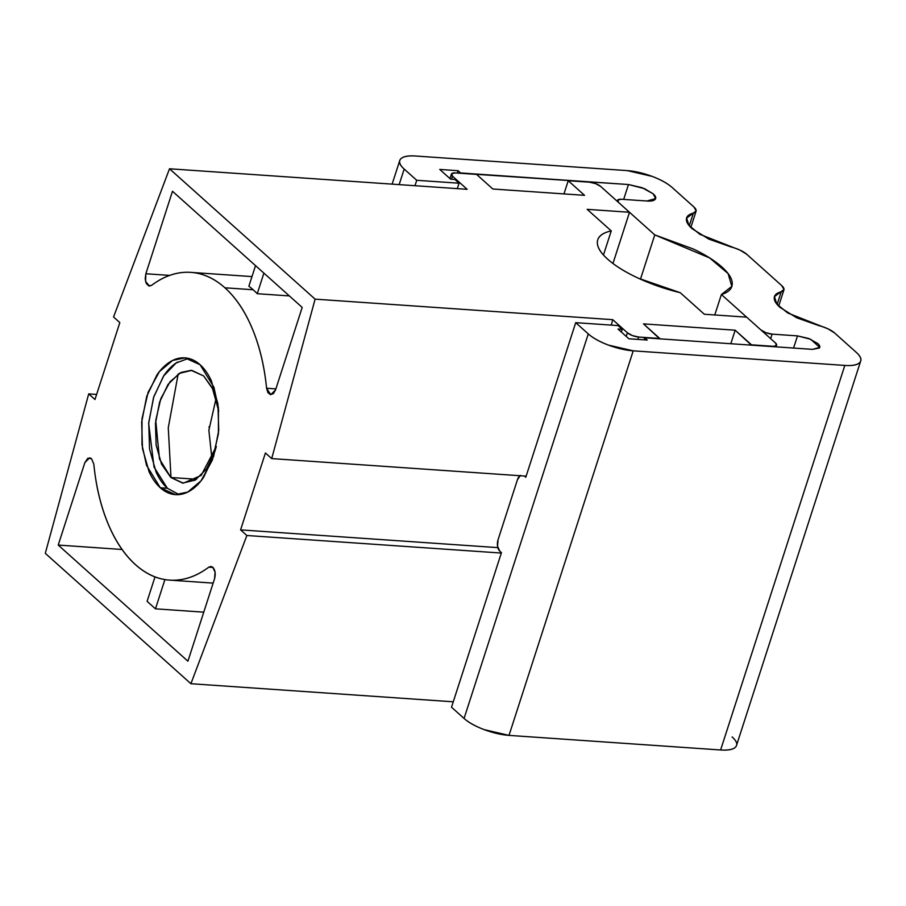 <?xml version="1.0" encoding="UTF-8"?>
<svg xmlns="http://www.w3.org/2000/svg" width="906" height="906" viewBox="0 0 906 906"><rect width="100%" height="100%" fill="white"/><g stroke="black" fill="none" stroke-linecap="round" stroke-linejoin="round"><path stroke-width="1.36" d="M732.093 736.94C736.714 741.074 737.903 744.426 735.661 746.963C733.418 749.511 728.401 750.519 720.61 749.975L844.822 365.424L720.61 749.975L509.013 735.389L633.226 350.837L509.013 735.389L484.166 729.624C475.39 726.318 468.685 722.592 464.065 718.458L588.277 333.906L575.718 322.661L618.039 325.582L622.229 329.331L617.994 329.037L628.866 338.776L647.212 340.044L644.698 337.791L812.569 349.365L819.341 348.017C820.349 346.873 819.805 345.367 817.733 343.499L808.684 338.482L797.507 335.888L793.577 348.063L797.507 335.888L772.116 334.133A8.573 2.843 -162.1 0 1 760.87 329.897L721.38 294.529C728.526 292.332 732.161 288.765 732.252 283.827C732.354 278.889 728.911 273.295 721.935 267.044C714.947 260.792 705.423 254.779 693.362 249.003L654.766 234.892L640.474 279.173L654.766 234.892L618.617 202.525A8.573 2.843 -162.1 0 1 617.53 200.351A8.573 2.843 -162.1 0 1 621.493 199.263L646.884 201.007C651.165 201.313 653.928 200.758 655.163 199.354C656.386 197.95 655.74 196.115 653.192 193.839L642.139 187.701L628.47 184.53L623.668 199.411L628.47 184.53L460.599 172.955L458.096 170.702L439.75 169.433L450.633 179.184L454.869 179.467L459.048 183.216L416.726 180.294L404.178 169.06A34.281 11.382 -162.1 0 1 399.806 160.396A34.281 11.382 -162.1 0 1 415.65 156.025L627.258 170.611A34.281 11.382 -162.1 0 1 672.207 187.542L693.86 206.93A17.135 5.696 -162.1 0 1 696.057 211.223A17.135 5.696 -162.1 0 1 693.35 213.148C688.934 214.269 686.612 216.24 686.386 219.048C686.159 221.857 688.062 225.062 692.105 228.686L708.752 239.071L731.153 246.998A17.135 5.696 -162.1 0 1 746.782 254.326L781.719 285.605A17.135 5.696 -162.1 0 1 783.928 289.886A17.135 5.696 -162.1 0 1 781.221 291.823C776.793 292.944 774.471 294.914 774.245 297.723C774.018 300.532 775.932 303.736 779.964 307.361L796.612 317.746L819.024 325.673A17.135 5.696 -162.1 0 1 834.641 333L856.295 352.389A34.281 11.382 -162.1 0 1 860.677 361.052A34.281 11.382 -162.1 0 1 844.822 365.424L633.226 350.837A34.281 11.382 -162.1 0 1 588.277 333.906L464.065 718.458L451.516 707.212L501.448 552.626L451.516 707.212L464.065 718.458A34.281 11.382 17.9 0 0 509.013 735.389L720.61 749.975A34.281 11.382 17.9 0 0 736.465 745.604M617.994 329.037L628.866 338.776L647.212 340.044L644.698 337.791L644.041 339.818L644.698 337.791L812.569 349.365L819.715 347.372L810.666 339.274L797.507 335.888L772.116 334.133L770.655 338.651L772.116 334.133L765.898 332.695L760.87 329.897L721.38 294.529L731.833 286.375L728.073 273.555L709.647 257.938L654.766 234.892L618.617 202.525L617.722 200.011L621.493 199.263L646.884 201.007L655.616 198.561L653.181 193.827L644.551 188.674L628.47 184.53L460.497 173.284L458.096 170.702L457.326 173.069L458.096 170.702L439.75 169.433L450.633 179.184L454.869 179.467L459.048 183.216L457.304 188.629L459.048 183.216L416.726 180.294L414.982 185.707L416.726 180.294L404.178 169.06L399.15 184.62L404.178 169.06C399.557 164.926 398.368 161.574 400.611 159.037C402.853 156.489 407.87 155.481 415.65 156.025L627.258 170.611L652.105 176.376C660.882 179.682 667.575 183.408 672.207 187.542L693.86 206.93L696.148 210.792L693.35 213.148L689.273 225.787L693.35 213.148L686.533 218.153M618.039 325.582L575.718 322.661L525.786 477.258L575.718 322.661L588.277 333.906C592.898 338.04 599.591 341.766 608.368 345.073L633.226 350.837L844.822 365.424C852.614 365.967 857.631 364.959 859.862 362.411C862.104 359.863 860.915 356.522 856.295 352.389L834.641 333L827.982 328.844L787.654 312.955L776.759 303.997L774.46 296.624L784.007 289.467L781.719 285.605L746.782 254.326L740.123 250.169L699.783 234.28L688.9 225.322L686.601 217.95M781.221 291.823L777.133 304.461L781.221 291.823M520.429 475.356L517.451 479.704L498.074 539.693L497.541 546.227L499.772 551.131L501.448 552.626L499.772 551.131A8.573 4.847 93.9 0 1 498.074 539.693L517.451 479.704A8.573 4.847 93.9 0 1 519.919 475.718M525.786 477.258L524.415 476.024L525.786 477.258M622.229 329.331L621.346 332.038L622.229 329.331M721.38 294.529L714.777 314.96L721.38 294.529M93.839 464.246A154.235 87.146 93.9 0 0 167.791 579.965A154.235 87.146 93.9 0 0 208.788 567.167L213.023 567.462L208.788 567.167L210.962 566.454L212.853 567.303L208.788 567.167C196.613 576.295 184.122 580.644 171.313 580.202C158.505 579.772 146.557 574.597 135.492 564.687C124.416 554.766 115.243 541.041 107.961 523.487C100.679 505.933 95.968 486.182 93.839 464.246L91.517 458.663L87.837 458.266L84.858 462.604L89.626 457.802L91.517 458.663M257.247 293.714A154.235 87.146 -86.1 0 0 253.136 289.75L224.915 287.802A154.235 87.146 93.9 0 1 266.579 388.244L275.877 388.889L266.579 388.244L267.904 392.615L270.486 394.642L273.386 393.612L275.56 389.886L302.196 307.417L172.491 191.279L145.855 273.748L145.186 278.822L146.262 283.419L148.709 285.888L151.63 285.322C163.793 276.194 176.285 271.845 189.094 272.287C201.902 272.717 213.85 277.893 224.915 287.802C235.99 297.723 245.164 311.449 252.446 329.003C259.728 346.568 264.439 366.307 266.579 388.244L270.781 394.688L275.56 389.886L302.196 307.417L172.491 191.279L145.855 273.748L169.649 275.39L145.855 273.748L145.538 281.381L149.445 286.036L151.63 285.322A154.235 87.146 93.9 0 1 190.792 272.366A154.235 87.146 93.9 0 1 224.915 287.802L253.136 289.75A154.235 87.146 -86.1 0 0 248.878 286.217A154.235 87.146 93.9 0 1 253.136 289.75A154.235 87.146 93.9 0 1 257.247 293.714L289.354 295.922L257.247 293.714L263.895 273.125L257.247 293.714M188.425 358.391L176.126 362.989L163.522 376.103L153.522 397.587L148.663 423.43L154.054 467.134L167.384 488.266L160.328 487.779L146.534 465.344L141.982 444.733L141.993 418.776L148.108 392.298L159.365 371.653L172.627 360.441L184.926 357.859L200.079 364.722C195.639 360.747 190.86 358.482 185.753 357.927C180.645 357.383 175.594 358.583 170.588 361.551C165.583 364.506 161.019 368.991 156.885 375.005L146.738 396.273L141.676 422.105L142.48 448.561L149.037 471.618C152.129 478.413 155.889 483.804 160.328 487.779C164.767 491.754 169.547 494.008 174.654 494.563C179.762 495.106 184.824 493.906 189.818 490.95C194.824 487.983 199.388 483.498 203.522 477.485L213.68 456.216L218.731 430.384L217.927 403.929L211.37 380.871C208.278 374.076 204.518 368.697 200.079 364.722L213.884 387.145L218.425 407.757L218.414 433.714L212.298 460.191L201.041 480.837L187.78 492.049L175.492 494.631L160.328 487.779L167.384 488.266L179.037 494.597M216.319 446.477L201.166 475.435L183.363 483.147L170.86 477.496L159.479 458.991L155.73 420.565L160.781 398.719L170.068 381.698L181.007 372.445L191.155 370.316L203.657 375.967L212.344 387.949L218.754 411.165M216.296 446.567L214.869 451.46L206.5 469.002L195.186 480.112L182.684 483.091L170.86 477.496L196.534 479.263L170.86 477.496L161.54 464.166L156.138 445.14L155.47 423.317L159.649 402.004L168.018 384.461L179.32 373.351L191.834 370.373L203.657 375.967L212.978 389.297L218.754 411.12M315.107 299.15L271.698 458.595L265.424 452.977L240.588 529.885L246.862 535.503L190.906 683.713L45.3 553.34L88.709 393.895L94.983 399.512L119.83 322.604L113.544 316.987L169.513 168.776L315.107 299.15L169.513 168.776L467.156 189.309L452.513 176.194A8.573 2.843 -162.1 0 1 451.415 174.031A8.573 2.843 -162.1 0 1 455.378 172.933L476.545 174.394L492.853 189.003L584.551 195.334L568.232 180.724L589.387 182.174A8.573 2.843 -162.1 0 1 600.633 186.41L629.5 212.264L587.179 209.343L611.244 230.894A77.112 25.617 17.9 0 0 597.756 239.841A77.112 25.617 17.9 0 0 680.27 292.695L704.336 314.246L746.646 317.157L775.525 343.012A8.573 2.843 -162.1 0 1 776.612 345.175A8.573 2.843 -162.1 0 1 772.648 346.273L751.493 344.812L735.174 330.203L643.475 323.872L659.795 338.493L638.639 337.032A8.573 2.843 -162.1 0 1 627.405 332.796L612.762 319.682L611.278 325.118L612.762 319.682L315.107 299.15L271.698 458.595L526.148 476.148L271.698 458.595L265.424 452.977L240.588 529.885L497.824 547.632L240.588 529.885L246.862 535.503L501.301 553.056L246.862 535.503L190.906 683.713L45.3 553.34L88.709 393.895L96.625 394.438L88.709 393.895L94.983 399.512L119.83 322.604L113.544 316.987L169.513 168.776L467.156 189.309L452.513 176.194L451.528 179.241L452.513 176.194L451.618 173.692L455.378 172.933L476.545 174.394L492.853 189.003L584.551 195.334L568.232 180.724L563.974 193.907L568.232 180.724L589.387 182.174L595.604 183.624L600.633 186.41L629.5 212.264L612.954 263.476L629.5 212.264L587.179 209.343L611.244 230.894L603.464 254.994L611.244 230.894C602.671 232.774 598.062 236.285 597.416 241.415C596.76 246.545 600.18 252.468 607.666 259.161C615.151 265.866 625.48 272.264 638.662 278.346L680.27 292.695L704.336 314.246L746.646 317.157L775.525 343.012L776.408 345.514L772.546 346.613L751.38 345.152L735.174 330.203L730.802 343.736L735.174 330.203L643.475 323.872L659.693 338.821L638.639 337.032L637.869 339.399L638.639 337.032L632.422 335.582L627.405 332.796L626.239 336.409L627.405 332.796L612.762 319.682L315.107 299.15M84.858 462.604L58.222 545.072L187.927 661.21L214.552 578.741L215.084 572.207L212.853 567.303C215.22 570.055 215.787 573.872 214.552 578.741L187.927 661.21L58.222 545.072L122.038 549.478L58.222 545.072L84.858 462.604M209.048 427.315L209.105 426.703M453.26 701.799L190.906 683.713L453.26 701.799M170.985 477.507L168.267 427.757L178.154 374.087M216.172 398.04L208.867 430.282L211.959 459.127M177.644 362.026C172.638 364.993 168.074 369.478 163.941 375.492L153.782 396.76L148.731 422.592L149.535 449.048L156.092 472.105C159.184 478.9 162.944 484.291 167.384 488.266M147.1 601.335L154.994 576.907L147.1 601.335L155.47 608.832L147.1 601.335M203.759 612.162L155.47 608.832L164.915 579.58L155.47 608.832L203.759 612.162M255.526 265.639L248.878 286.217L255.526 265.639M392.128 184.133L399.773 160.475M690.814 227.463L696.057 211.234M778.673 306.137L783.917 289.897M736.487 745.525L860.7 360.973M617.224 201.279L617.518 200.373M449.954 178.573L451.415 174.054M776.068 346.851L776.589 345.254M169.886 580.134L213.148 583.124M190.815 272.378L251.993 276.59"/></g></svg>
